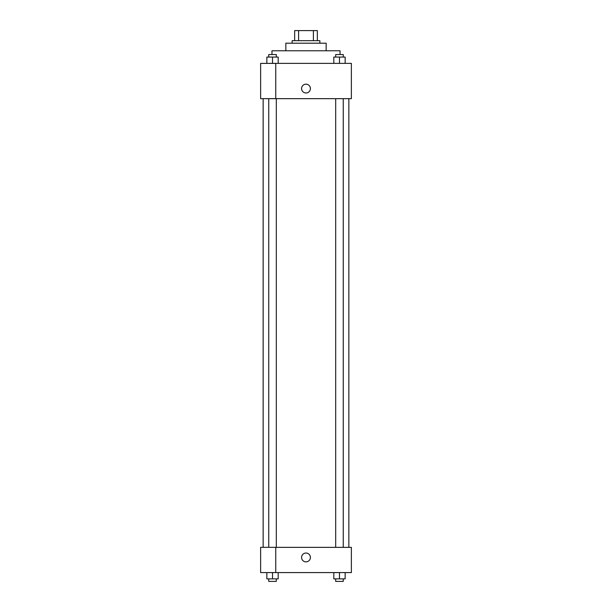 <?xml version="1.0" encoding="UTF-8"?>
<svg xmlns="http://www.w3.org/2000/svg" width="612" height="612" viewBox="0 0 612 612"><rect width="100%" height="100%" fill="white"/><g stroke="black" fill="none" stroke-linecap="round" stroke-linejoin="round"><path stroke-width="0.92" d="M298.602 40.683L298.602 30.6L294.655 30.6L294.655 40.683L294.655 30.6M298.602 30.6L317.345 30.6L317.345 40.683M313.398 40.683L313.398 30.6M292.138 43.207L292.138 40.683L319.862 40.683L319.862 43.207M285.835 50.765L285.835 43.207L326.165 43.207L326.165 50.765M271.965 54.544L271.965 50.765L340.035 50.765L340.035 54.544M260.628 63.373L351.372 63.373L351.372 98.662L260.628 98.662L275.752 98.624L275.752 63.411L260.628 63.373M301.586 88.579A4.414 4.414 0 0 1 308.203 84.762A4.414 4.414 0 0 1 308.203 92.397A4.414 4.414 0 0 1 301.586 88.579M260.628 63.411L260.628 98.624M275.752 547.365L351.372 547.365L351.372 572.58L260.628 572.58L260.628 547.327L275.752 547.327L275.752 572.58M301.586 557.456A4.414 4.414 0 0 1 308.203 553.631A4.414 4.414 0 0 1 308.203 561.273A4.414 4.414 0 0 1 301.586 557.456M333.808 572.58L333.808 578.875L345.145 578.875L345.145 572.58L345.145 578.875M339.476 578.875L339.476 572.58M343.255 578.875L343.255 581.4L335.697 581.4L335.697 578.875M266.855 572.58L266.855 578.875L278.192 578.875L278.192 572.58L278.192 578.875M272.524 578.875L272.524 572.58M276.303 578.875L276.303 581.4L268.745 581.4L268.745 578.875M333.808 63.373L333.808 57.069L345.145 57.069L345.145 63.373L345.145 57.069M339.476 63.373L339.476 57.069M343.255 57.069L343.255 54.544L335.697 54.544L335.697 57.069M266.855 63.373L266.855 57.069L278.192 57.069L278.192 63.373L278.192 57.069M272.524 63.373L272.524 57.069M276.303 57.069L276.303 54.544L268.745 54.544L268.745 57.069M348.855 547.365L348.855 98.662M263.145 547.327L263.145 98.662M335.697 98.662L335.697 547.365M343.255 98.662L343.255 547.365M276.303 547.365L276.303 98.662M268.745 547.327L268.745 98.662"/></g></svg>
